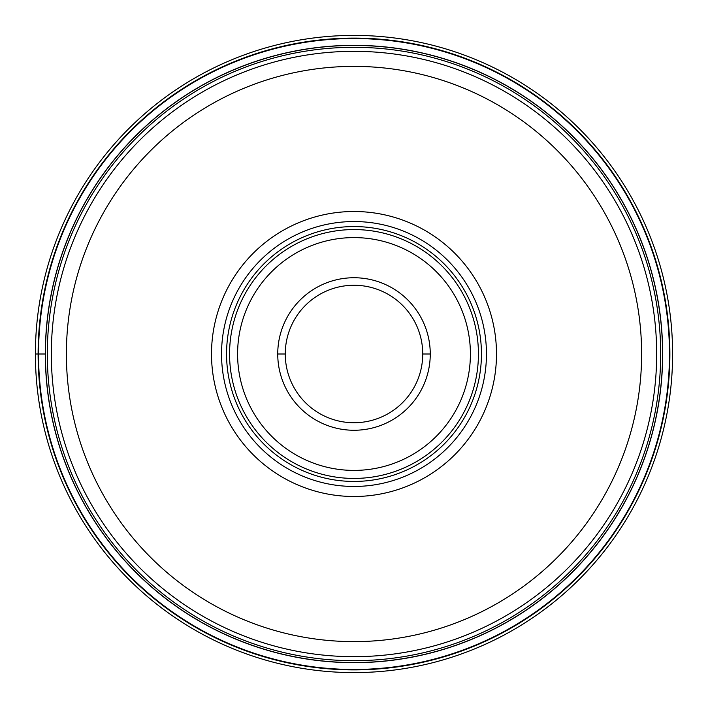 <?xml version="1.0" encoding="UTF-8"?>
<svg xmlns="http://www.w3.org/2000/svg" width="708" height="708" viewBox="0 0 708 708"><rect width="100%" height="100%" fill="white"/><g stroke="black" fill="none" stroke-linecap="round" stroke-linejoin="round"><path stroke-width="1.06" d="M35.4 354A318.6 318.6 0 0 1 354 35.4A318.6 318.6 0 0 1 672.6 354A318.6 318.6 0 0 1 354 672.6A318.6 318.6 0 0 1 35.4 354A318.6 318.6 0 0 1 354 35.4A318.6 318.6 0 0 1 672.6 354A318.6 318.6 0 0 1 354 672.6A318.6 318.6 0 0 1 35.4 354L38.533 354A315.467 315.467 0 0 0 354 669.467A315.467 315.467 0 0 0 669.467 354A315.467 315.467 0 0 0 354 38.533A315.467 315.467 0 0 0 38.533 354L45.436 354A308.564 308.564 0 0 1 354.08 45.436A308.564 308.564 0 0 1 662.564 354.15A308.564 308.564 0 0 1 353.92 662.564A308.564 308.564 0 0 1 45.436 353.85A308.564 308.564 0 0 1 354.08 45.436A308.564 308.564 0 0 1 662.564 354.15A308.564 308.564 0 0 1 353.92 662.564A308.564 308.564 0 0 1 45.436 354M656.67 354.221A302.67 302.67 0 0 1 353.894 656.67A302.67 302.67 0 0 1 51.33 353.779A302.67 302.67 0 0 1 354.106 51.33A302.67 302.67 0 0 1 656.67 354.221A302.67 302.67 0 0 1 353.894 656.67A302.67 302.67 0 0 1 51.33 353.779A302.67 302.67 0 0 1 354.106 51.33A302.67 302.67 0 0 1 656.67 354.221M354 496.494A142.494 142.494 0 0 0 496.494 354A142.494 142.494 0 0 0 354 211.506A142.494 142.494 0 0 0 211.506 354A142.494 142.494 0 0 0 354 496.494M486.458 354A132.458 132.458 0 0 0 354 221.542A132.458 132.458 0 0 0 221.542 354A132.458 132.458 0 0 0 354 486.458A132.458 132.458 0 0 0 486.458 354M481.44 354A127.44 127.44 0 0 0 354 226.56A127.44 127.44 0 0 0 226.56 354A127.44 127.44 0 0 0 354 481.44A127.44 127.44 0 0 0 481.44 354M430.26 354.15A76.26 76.26 0 0 0 354.071 277.74A76.26 76.26 0 0 0 277.74 354A76.26 76.26 0 0 0 353.929 430.26A76.26 76.26 0 0 0 430.26 354.15M422.738 354L430.26 354A76.26 76.26 0 0 0 354.071 277.74A76.26 76.26 0 0 0 277.74 354A76.26 76.26 0 0 1 354 277.74A76.26 76.26 0 0 1 430.26 354A76.26 76.26 0 0 1 354 430.26A76.26 76.26 0 0 1 277.74 354A76.26 76.26 0 0 1 354 277.74A76.26 76.26 0 0 1 430.26 354A76.26 76.26 0 0 1 354 430.26A76.26 76.26 0 0 1 277.74 354L285.262 354A68.738 68.738 0 0 0 354 422.738A68.738 68.738 0 0 0 422.738 354A68.738 68.738 0 0 0 354 285.262A68.738 68.738 0 0 0 285.262 354M38.117 354A315.883 315.883 0 0 1 354 38.117A315.883 315.883 0 0 1 669.883 354A315.883 315.883 0 0 1 354 669.883A315.883 315.883 0 0 1 38.117 354M662.67 354A308.67 308.67 0 0 1 354 662.67A308.67 308.67 0 0 1 45.33 354A308.67 308.67 0 0 1 354 45.33A308.67 308.67 0 0 1 662.67 354M660.688 354.15A306.688 306.688 0 0 0 354.08 47.312A306.688 306.688 0 0 0 47.312 354A306.688 306.688 0 0 0 353.92 660.688A306.688 306.688 0 0 0 660.688 354.15M641.616 354A287.616 287.616 0 0 1 353.894 641.616A287.616 287.616 0 0 1 66.384 353.788A287.616 287.616 0 0 1 354.106 66.384A287.616 287.616 0 0 1 641.616 354M478.431 354A124.431 124.431 0 0 1 354 478.431A124.431 124.431 0 0 1 229.569 354A124.431 124.431 0 0 1 354 229.569A124.431 124.431 0 0 1 478.431 354M237.596 354A116.404 116.404 0 0 1 354.115 237.596A116.404 116.404 0 0 1 470.404 354.23A116.404 116.404 0 0 1 353.885 470.404A116.404 116.404 0 0 1 237.596 354"/></g></svg>
